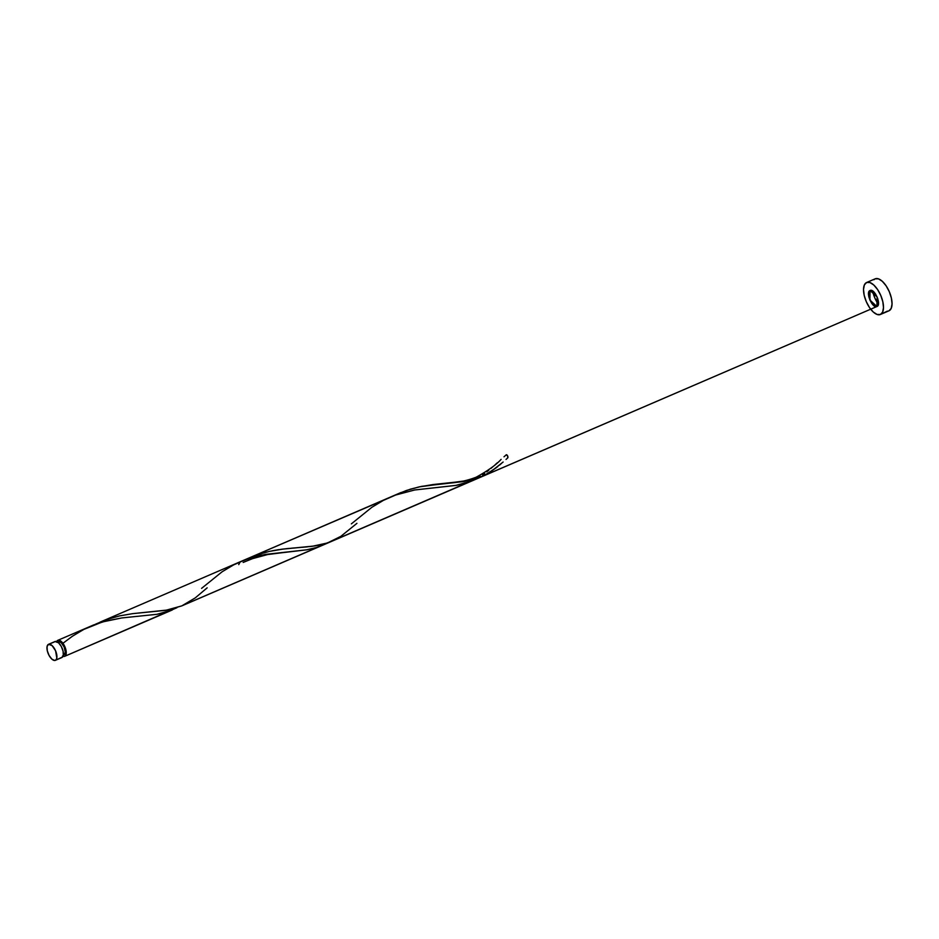 <?xml version="1.0" encoding="UTF-8"?>
<svg xmlns="http://www.w3.org/2000/svg" width="939" height="939" viewBox="0 0 939 939"><rect width="100%" height="100%" fill="white"/><g stroke="black" fill="none" stroke-linecap="round" stroke-linejoin="round"><path stroke-width="1.41" d="M61.094 657.687L55.389 660.328A8.709 3.944 66.7 0 1 48.323 653.884A8.709 3.944 66.7 0 1 48.499 644.33L54.333 641.994M63.406 654.823L64.533 654.342L65.272 651.948L64.169 647.065L61.375 642.91L59.838 641.924L58.007 642.276M57.831 642.206L58.511 641.912L57.831 642.206M887.402 311.114L880.395 314.495A17.418 7.876 66.7 0 1 866.274 301.619A17.418 7.876 66.7 0 1 866.615 282.51L875.171 278.824L866.615 282.51A17.418 7.876 66.7 0 1 880.747 295.386A17.418 7.876 66.7 0 1 880.395 314.495L888.951 310.809A17.418 7.876 -113.3 0 0 889.303 291.7A17.418 7.876 -113.3 0 0 875.171 278.824L873.892 279.74M872.613 290.961A17.418 7.876 -113.3 0 0 878.364 304.342L874.831 297.933L872.613 290.961L875.535 294.001L877.73 298.543L878.376 304.295L876.944 306.501C881.827 304.987 874.514 288.003 870.066 290.515C865.183 292.029 872.495 309.013 876.944 306.501L869.89 300.069L870.066 290.515C874.514 288.003 881.827 304.987 876.944 306.501C872.495 309.013 865.183 292.029 870.066 290.515L877.12 296.947L876.944 306.501L877.12 296.947L870.066 290.515C865.183 292.029 872.495 309.013 876.944 306.501C881.827 304.987 874.514 288.003 870.066 290.515L869.89 300.069L876.944 306.501L876.181 306.654L872.413 304.248L868.845 296.888L868.939 291.712L870.829 290.362L872.648 290.996M62.936 643.297L72.35 636.266L83.782 629.423L102.41 621.958L121.765 617.944L157.165 614.282L167.13 611.911L176.943 607.709L64.721 656.302L172.26 609.986L156.989 614.306L121.741 617.944L105.52 621.09L93.536 624.987L57.831 640.316A8.709 3.944 66.7 0 1 64.885 646.748A8.709 3.944 66.7 0 1 64.721 656.302A8.709 3.944 66.7 0 1 63.007 656.267M56.68 641.572A8.709 3.944 66.7 0 1 57.831 640.316L61.399 641.548L65.495 648.344L65.836 655.105L64.721 656.302L62.49 656.044M324.002 544.597L316.431 547.554L306.595 549.831L261.124 555.207L249.328 558.329L237.579 562.942M96.001 623.977L106.295 619.681L119.441 615.914L132.669 613.648L165.581 610.35L181.814 605.878L471.789 480.991L455.779 485.428L414.428 490.017L395.472 495.076L240.255 561.745L238.741 564.609M503.128 462.023L490.581 471.859L481.343 476.883L489.735 472.411L497.834 466.507M499.454 465.169L501.074 463.796M394.251 495.604L406.399 490.475L419.029 486.907L433.114 484.536L468.725 480.709L483.914 475.697L496.215 467.786L483.914 475.697L472.399 479.888L419.322 486.848L406.493 490.451L394.849 495.311M247.133 558.834L258.025 554.503L269.27 551.404L283.355 549.033L314.401 545.993L325.457 543.599L333.545 540.488M351.362 523.868L371.879 507.271L383.312 500.428L395.589 495.041L414.85 489.947L456.694 485.287L466.648 482.916L475.78 479.09L183.774 604.986M480.463 476.343L478.338 477.658M484.653 473.432L482.564 474.934M488.832 470.169L486.742 471.848M493.034 466.601L490.933 468.42M497.318 462.786L495.17 464.723M445.473 483.339C456.119 483.01 466.354 480.968 476.179 477.2C487.963 470.697 496.273 464.758 501.121 459.371L500.874 459.594M506.027 459.441L507.706 457.927L506.027 459.441M484.195 475.65L876.944 306.501L479.336 477.693L464.171 481.496L421.857 486.308L410.578 489.113L399.568 493.139L410.578 489.113L421.857 486.308L464.171 481.496L479.336 477.693L876.944 306.501L181.814 605.878L167.823 609.974L132.681 613.648L119.793 615.843L106.964 619.447L95.32 624.306M329.577 542.19L327.535 542.942L329.577 542.19M325.457 543.599L323.333 544.209L325.457 543.599M321.173 544.737L323.333 544.209L321.173 544.737M318.967 545.207L314.401 545.993L318.967 545.207M312.053 546.322L309.659 546.604L312.053 546.322M307.206 546.862L304.717 547.097L307.206 546.862M302.17 547.308L304.717 547.097L302.17 547.308M299.6 547.519L296.97 547.73L299.6 547.519M294.318 547.942L291.618 548.176L294.318 547.942M288.883 548.435L286.137 548.716L288.883 548.435M283.355 549.033L280.561 549.397L283.355 549.033M279.153 549.597L277.744 549.82L279.153 549.597M272.087 550.817L277.744 549.82L272.087 550.817M266.441 552.073L263.613 552.801L266.441 552.073M260.819 553.611L258.025 554.503L260.819 553.611M256.64 554.972L258.025 554.503L256.64 554.972M252.521 556.51L255.267 555.465L252.521 556.51M471.789 480.991L876.944 306.501L471.789 480.991M504.008 456.788L506.332 454.746L504.008 456.788M56.493 642.112L57.831 640.316M880.395 314.495L882.637 312.088L883.493 307.616L882.824 301.748L880.747 295.386L877.554 289.505L873.751 284.998L869.913 282.533L866.615 282.51L864.373 284.928L863.516 289.4L864.185 295.269L866.274 301.619L869.455 307.511L873.258 312.018L877.096 314.471L880.395 314.495M888.951 310.809L891.193 308.403L892.05 303.931L891.381 298.062L889.303 291.7L886.111 285.82L882.308 281.313L878.47 278.848L875.171 278.824M61.868 657.535L63.289 655.316L63.077 651.161L61.293 646.455L58.547 642.781L54.978 641.537L48.499 644.33L47.067 646.548L47.279 650.704L49.063 655.41L51.821 659.084L54.615 660.469L56.023 659.871L56.821 658.11L55.565 650.774L52.068 645.574L48.499 644.33A8.709 3.944 66.7 0 1 55.565 650.774A8.709 3.944 66.7 0 1 55.389 660.328L61.868 657.535A8.709 3.944 -113.3 0 0 62.033 647.98A8.709 3.944 -113.3 0 0 54.978 641.537M64.028 654.706A6.96 3.146 -113.3 0 0 64.169 647.065A6.96 3.146 -113.3 0 0 58.511 641.912M507.753 457.892A1.737 0.786 66.7 0 0 507.647 456.002A1.737 0.786 66.7 0 0 506.332 454.746L507.67 456.061L507.706 457.927M356.926 523.34L340.822 536.357L327.453 542.965L312.3 546.287L282.451 549.151L269.552 551.346L256.723 554.949L245.079 559.808M207.167 587.837L195.312 597.85L181.814 605.878M201.592 588.366L222.12 571.769L233.553 564.926L245.818 559.538L265.08 554.444L306.924 549.784L316.889 547.414L326.702 543.212M100.05 622.134L240.255 561.745M249.809 557.637L400.847 492.588M506.696 458.842L507.729 457.903M243.154 562.438L252.626 558.611L267.592 554.562L291.501 551.522"/></g></svg>
